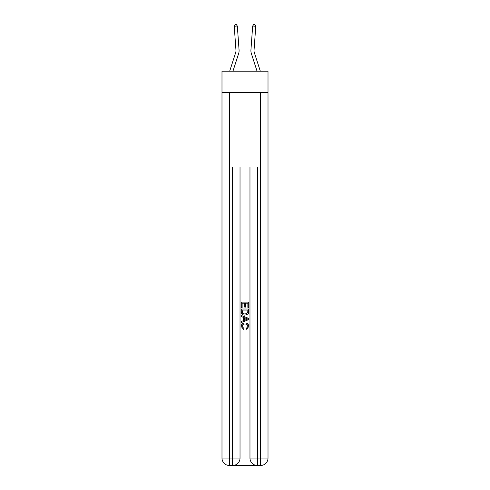 <?xml version="1.0" encoding="UTF-8"?>
<svg xmlns="http://www.w3.org/2000/svg" width="490" height="490" viewBox="0 0 490 490"><rect width="100%" height="100%" fill="white"/><g stroke="black" fill="none" stroke-linecap="round" stroke-linejoin="round"><path stroke-width="0.73" d="M268.012 92.347L268.012 71.203L221.988 71.203L221.988 92.347L268.012 92.347L268.012 458.04L260.545 458.04L260.545 92.347M239.065 50.005L237.332 26.044L239.065 50.005A9.328 9.328 0 0 1 238.642 53.539L232.946 71.203M229.681 71.203L235.684 52.583A6.217 6.217 -104.9 0 0 235.966 50.231L234.232 26.27L235.047 24.592L236.29 24.5L237.332 26.044L234.232 26.27M260.319 71.203L254.316 52.583A6.217 6.217 104.9 0 1 254.034 50.231L255.768 26.27L252.668 26.044L250.935 50.005A9.328 9.328 0 0 0 251.358 53.539L257.054 71.203M254.316 52.583A6.217 6.217 0 0 1 254.034 50.231A6.217 6.217 0 0 0 254.316 52.583A6.217 6.217 0 0 1 254.034 50.231A6.217 6.217 0 0 0 254.316 52.583A6.217 6.217 0 0 1 254.034 50.231A6.217 6.217 0 0 0 254.316 52.583A6.217 6.217 0 0 1 254.034 50.231A6.217 6.217 0 0 0 254.316 52.583A6.217 6.217 0 0 1 254.034 50.231A6.217 6.217 0 0 0 254.316 52.583A6.217 6.217 0 0 1 254.034 50.231A6.217 6.217 0 0 0 254.316 52.583A6.217 6.217 0 0 1 254.034 50.231A6.217 6.217 0 0 0 254.316 52.583A6.217 6.217 0 0 1 254.034 50.231A6.217 6.217 0 0 0 254.316 52.583A6.217 6.217 0 0 1 254.034 50.231A6.217 6.217 0 0 0 254.316 52.583A6.217 6.217 0 0 1 254.034 50.231A6.217 6.217 0 0 0 254.316 52.583A6.217 6.217 0 0 1 254.034 50.231A6.217 6.217 0 0 0 254.316 52.583A6.217 6.217 0 0 1 254.034 50.231M255.768 26.27L254.953 24.592L253.71 24.5L252.668 26.044L250.935 50.005M233.124 465.5L256.876 465.5M249.974 166.98L249.974 458.04A7.46 7.46 0 0 0 257.44 465.5L257.44 458.04L249.974 458.04A7.46 7.46 0 0 0 257.44 465.5L260.545 465.5L260.545 458.04L257.44 458.04L257.44 166.98L232.56 166.98L232.56 458.04L221.988 458.04L221.988 92.347M240.027 166.98L240.027 458.04A7.46 7.46 0 0 1 232.56 465.5L229.455 465.5A7.46 7.46 0 0 1 221.988 458.04A7.46 7.46 0 0 0 229.455 465.5L229.455 92.347M260.545 465.5A7.46 7.46 0 0 0 268.012 458.04A7.46 7.46 0 0 1 260.545 465.5M241.27 307.579L241.27 302.128L248.73 302.128L248.73 307.389L247.873 307.389L247.873 303.175L245.576 303.175L245.576 307.101L244.712 307.101L244.712 303.175L242.127 303.175L242.127 307.579L241.27 307.579M241.27 311.689L241.27 309.012L248.73 309.012L248.626 312.883L248.093 313.974L245.043 315.137C242.654 315.15 241.399 313.998 241.27 311.689M242.127 310.066L242.66 313.367L245.055 314.084L247.713 312.816L247.873 310.066L242.127 310.066M241.27 316.571L241.27 315.456L248.73 318.42L248.73 319.609L241.27 322.567L241.27 321.452L243.567 320.607L243.567 317.422L241.27 316.571M246.495 318.506L244.424 317.74L244.424 320.288L247.873 319.015L246.495 318.506M242.036 326.346L243.904 328.441L243.659 329.488L241.172 326.444C241.374 324.153 242.666 322.996 245.055 322.984C247.346 323.033 248.608 324.178 248.828 326.42L246.66 329.298L246.433 328.245L247.965 326.371C247.744 324.76 246.776 323.982 245.061 324.037C243.316 323.945 242.305 324.717 242.036 326.346M235.684 52.583A6.217 6.217 0 0 0 235.966 50.231A6.217 6.217 0 0 1 235.684 52.583A6.217 6.217 0 0 0 235.966 50.231A6.217 6.217 0 0 1 235.684 52.583A6.217 6.217 0 0 0 235.966 50.231A6.217 6.217 0 0 1 235.684 52.583A6.217 6.217 0 0 0 235.966 50.231A6.217 6.217 0 0 1 235.684 52.583A6.217 6.217 0 0 0 235.966 50.231A6.217 6.217 0 0 1 235.684 52.583M240.027 458.04L232.56 458.04L232.56 465.5A7.46 7.46 0 0 0 240.027 458.04"/></g></svg>
